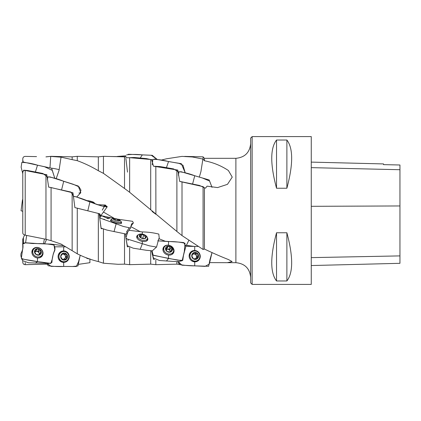 <?xml version="1.0" encoding="UTF-8"?>
<svg xmlns="http://www.w3.org/2000/svg" width="421" height="421" viewBox="0 0 421 421"><rect width="100%" height="100%" fill="white"/><g stroke="black" fill="none" stroke-linecap="round" stroke-linejoin="round"><path stroke-width="0.63" d="M252.142 210.5L252.142 284.401L311.266 284.401L311.266 136.599L252.142 136.599L252.142 210.5M276.534 232.76L286.88 232.76C293.248 256.631 293.248 272.703 286.88 280.97L276.534 280.97C270.161 272.703 270.161 256.631 276.534 232.76L276.534 280.97M276.534 140.03L286.88 140.03C293.248 148.297 293.248 164.369 286.88 188.24L276.534 188.24C270.161 164.369 270.161 148.297 276.534 140.03L276.534 188.24M39.006 243.675L25.586 242.78L26.67 235.45M22.781 243.096L22.781 239.16L24.571 234.96M22.781 258.715L22.781 259.347M22.781 261.067L22.781 262.32L22.781 261.067M22.781 249.079L22.781 245.427M22.781 199.843L22.781 179.33M22.781 179.335L22.781 173.71L21.129 167.169L21.86 162.353C27.086 162.611 32.301 163.559 37.506 165.179L35.401 172L27.476 170.489L23.644 170.189L22.55 172.978M22.781 162.064L22.781 160.001L23.208 162.053M22.781 233.092L22.781 172C22.945 170.831 23.75 170.331 25.207 170.489L45.963 174.568L45.963 239.281L25.207 235.15C23.739 234.75 22.929 234.065 22.781 233.092M36.543 156.612L25.207 156.391C23.739 156.517 22.929 157.328 22.781 158.817L22.781 160.001M45.963 263.525L45.963 264.146L25.207 264.683C23.739 264.572 22.929 263.783 22.781 262.32M45.963 174.568L46.768 174.647L48.683 187.145L51.078 187.55L51.078 240.659L45.963 239.281M46.768 263.083L48.683 264.267M45.963 156.854L51.078 156.333L45.963 156.901M124.521 233.976L124.521 264.146L118.148 264.304L103.45 263.214L98.335 261.562C91.299 259.878 84.274 257.294 77.264 253.81L72.149 250.69L72.149 192.639L51.078 187.55M77.264 253.81L77.264 208.174L74.891 207.627L72.975 192.792L72.149 192.639M77.264 160.675L72.149 159.633L72.149 156.854L77.264 156.333L77.264 160.675C84.274 163.216 91.299 166.563 98.335 170.721L98.335 156.854L103.45 156.333L103.45 173.363L98.335 170.721M72.149 250.69L61.045 244.048L51.078 240.659M72.149 159.633L61.045 157.17L59.04 170.437L56.177 178.704M51.078 156.454L61.045 157.17M103.45 263.214L103.45 229.282M102.014 228.792L101.098 228.556L99.182 213.657L77.264 208.174M98.335 261.562L98.335 213.463M124.521 264.146L129.636 264.667L129.636 247.574M128.221 246.932L127.305 246.706L125.384 234.044M150.707 250.974L150.707 264.146L155.823 264.667L155.823 260.162M154.433 259.473L153.512 259.294L151.592 250.805M203.08 159.085L204.427 160.769L204.427 158.317L203.08 156.854L203.08 159.085L192.381 156.986L182.009 156.386L166.374 158.817L161.232 160.112M179.72 264.377L177.799 261.378M178.983 264.356L176.894 264.146L176.894 261.746M176.894 170.01L176.894 231.466L182.009 235.581L203.08 249.469L203.08 186.65L179.72 181.446L177.799 170.073L153.512 166.211L151.592 159.57L129.636 157.675L127.305 157.786L125.384 156.896M203.08 249.469L204.427 249.053C213.147 253.21 221.136 256.699 228.377 259.52L232.129 261.578L227.356 262.683L209.453 262.609M204.427 160.769C213.147 162.443 221.136 165.685 228.377 170.494L232.239 177.104L227.461 184.34L217.552 187.587L207.064 186.15L205.559 188.129L204.427 187.871L204.427 249.053M204.427 187.871L203.08 186.65M176.894 231.466L129.636 192.276L124.521 188.476L124.521 156.854L125.863 156.717M129.636 192.276L129.636 157.675M124.521 188.476L103.45 173.363M152.065 211.431L155.896 214.3L155.823 166.332M150.707 209.921L150.707 159.591M182.009 235.581L182.009 181.777M252.142 284.401L250.663 282.928L250.663 138.072L252.142 136.599M202.901 159.049L200.933 171.552L199.317 177.136M158.933 238.702L165.653 241.407M140.367 231.76L130.768 226.603M114.659 218.594L103.403 212.01M188.761 240.449L186.414 245.343L185.824 245.222M99.182 213.657L99.93 216.015M101.098 228.114L101.098 228.556M127.305 245.675L127.305 246.706M153.512 257.91L153.512 259.294M194.149 246.417L186.414 245.343M46.578 239.449L44.547 243.891M63.613 245.696L50.694 244.064L46.715 243.98M191.808 255.436L192.434 255.084L191.723 255.752L193.407 258.868A3.536 3.405 60.6 0 0 198.596 256.079A3.536 3.405 60.6 0 0 193.486 252.8A3.536 3.405 60.6 0 0 193.407 258.868L193.886 258.957M195.991 258.899A1.442 1.389 -119.4 0 1 196.665 257.436L198.08 256.694L196.833 259.031L194.307 258.683L193.786 258.973M192.002 255.242L193.486 252.8L196.912 252.958L198.596 256.079L198.244 256.631M193.139 253.595A1.442 1.389 -119.4 0 0 194.797 253.831L196.233 252.963M191.713 255.752A3.547 3.415 -119.4 0 1 196.923 252.958A3.547 3.415 -119.4 0 1 196.844 259.036A3.547 3.415 -119.4 0 1 191.713 255.752M189.976 255.81A5.099 4.905 -119.4 0 1 199.207 253.631A5.099 4.905 -119.4 0 1 192.439 260.325A5.099 4.905 -119.4 0 1 189.976 255.81M189.318 257.484A5.099 4.905 -119.4 0 1 191.634 252.047L192.423 251.6M197.438 260.483L196.649 260.931A5.099 4.905 -119.4 0 1 190.797 260.104M198.096 255.479L197.028 256.084A1.442 1.389 -119.4 0 1 196.07 254.31A0.637 0.616 -119.4 0 0 195.391 253.5M195.507 258.636A2.558 2.458 60.6 0 0 193.076 254.179M197.028 256.084A0.637 0.616 -119.4 0 1 197.381 257.031M166.011 249.485L166.784 247.88L165.516 248.695L167.2 251.563A3.536 2.958 25.7 0 0 170.626 252.032A3.536 2.958 25.7 0 0 172.389 249.627A3.536 2.958 25.7 0 0 170.705 246.759A3.536 2.958 25.7 0 0 167.279 246.29A3.536 2.958 25.7 0 0 165.516 248.695A3.536 2.958 25.7 0 0 167.2 251.563L170.626 252.032L170.868 251.574L170.658 252.016M172.336 249.842L170.884 250.942L170.626 252.032M166.784 247.88L167.279 246.29L170.705 246.759L170.931 247.522C170.694 248.448 171.015 248.99 171.889 249.153L171.205 250.569M172.389 249.627L171.889 249.153M165.595 249.022L165.921 248.343L165.516 248.695M167.279 246.29L166.927 246.98M165.506 248.69A3.547 2.968 -154.3 0 1 170.715 246.753A3.547 2.968 -154.3 0 1 170.637 252.037A3.547 2.968 -154.3 0 1 165.506 248.69M163.774 248.958A5.099 4.268 -154.3 0 1 164.132 247.422A5.099 4.268 -154.3 0 1 170.573 245.79A5.099 4.268 -154.3 0 1 173.32 251.842A5.099 4.268 -154.3 0 1 167.753 253.821A5.099 4.268 -154.3 0 1 163.774 248.958M163.001 250.285A5.099 4.268 -154.3 0 1 163.337 249.069L164.132 247.422M173.32 251.842L172.531 253.489A5.099 4.268 -154.3 0 1 171.789 254.51M170.7 251.321A1.442 1.205 -154.3 0 1 169.863 249.742A0.637 0.537 -154.3 0 0 168.842 249.074A1.442 1.205 -154.3 0 1 166.895 248.806A0.637 0.537 -154.3 0 0 166.442 248.595M170.294 252.079A2.558 2.142 25.7 0 0 170.316 251.832A2.558 2.142 25.7 0 0 169.995 250.69A2.558 2.142 25.7 0 0 166.184 249.642M140.651 237.67L140.993 237.944A3.536 2.058 17 0 0 144.419 238.644A3.536 2.058 17 0 0 146.182 237.165A3.536 2.058 17 0 0 144.498 234.981A3.536 2.058 17 0 0 141.077 234.281A3.536 2.058 17 0 0 139.309 235.76A3.536 2.058 17 0 0 140.993 237.944L144.624 238.586M144.656 235.871L144.724 235.644C144.487 236.46 144.808 236.87 145.682 236.886L146.182 237.165L144.487 238.628M144.724 235.644L144.498 234.981L143.703 235.065L142.672 238.449M140.656 237.644L139.309 235.76A3.547 2.068 -163 0 1 144.508 234.981A3.547 2.068 -163 0 1 144.429 238.649A3.547 2.068 -163 0 1 139.298 235.76L140.551 235.623L141.077 234.281L143.703 235.065M141.077 234.281L140.719 234.829M137.567 236.197A5.099 2.968 -163 0 1 137.641 235.718A5.099 2.968 -163 0 1 141.361 234.008A8.278 8.278 0 0 1 145.266 235.202A5.099 2.968 -163 0 1 147.397 238.696A5.099 2.968 -163 0 1 142.051 240.159A5.099 2.968 -163 0 1 137.567 236.197M114.791 220.104A3.536 0.842 14.2 0 0 118.212 220.925A3.536 0.842 14.2 0 0 119.553 220.904A3.536 0.842 14.2 0 0 119.974 220.599A3.536 0.842 14.2 0 0 118.29 219.436A3.536 0.842 14.2 0 0 114.87 218.615A3.536 0.842 14.2 0 0 113.107 218.946A3.536 0.842 14.2 0 0 113.349 219.336A3.536 0.842 14.2 0 0 114.791 220.104M118.233 220.93L118.517 219.899L119.974 220.599L119.148 220.957M118.517 219.899L118.29 219.436L117.496 219.499L117.175 220.778M113.596 219.52L113.107 218.946L114.87 218.615L117.496 219.499M114.328 219.915L114.87 218.615M113.096 218.941A3.547 0.847 -165.8 0 1 113.707 218.604A3.547 0.847 -165.8 0 1 119.59 220.088A3.547 0.847 -165.8 0 1 117.343 220.809A3.547 0.847 -165.8 0 1 113.096 218.941M119.59 220.088A8.278 8.278 0 0 1 121.101 221.488A5.099 1.216 -165.8 0 1 121.259 221.92A5.099 1.216 -165.8 0 1 116.128 221.883A5.099 1.216 -165.8 0 1 111.36 219.483A5.099 1.216 -165.8 0 1 111.37 219.425A5.099 1.216 -165.8 0 1 111.712 219.12A8.278 8.278 0 0 1 113.707 218.604M95.046 203.838L95.057 203.801A5.099 0.721 -166.1 0 0 95.004 203.648A8.278 8.278 0 0 0 93.651 202.317A3.547 0.505 -166.1 0 0 90.452 201.164A3.547 0.505 -166.1 0 0 87.089 200.696A8.278 8.278 0 0 0 86.958 200.722M95.004 203.648A5.099 0.721 -166.1 0 0 89.284 201.643M62.182 253.8A1.442 1.4 -94.1 0 0 63.161 254.116L64.15 254.042L62.455 253.51L60.692 256.547L62.376 259.641A3.536 3.436 85.9 0 0 67.565 256.668A3.536 3.436 85.9 0 0 62.455 253.51A3.536 3.436 85.9 0 0 62.376 259.641L63.061 259.568L62.34 259.615M62.376 259.641L63.839 259.189L65.797 259.704L66.044 259.004L64.976 259.078A1.442 1.4 -94.1 0 1 65.981 257.357A0.637 0.621 -94.1 0 0 65.997 256.126A1.442 1.4 -94.1 0 1 65.039 254.368A0.637 0.621 -94.1 0 0 64.908 253.784M65.523 259.783L65.797 259.704M64.15 254.042L65.881 253.574L67.565 256.668L66.044 259.004M62.255 253.684L63.139 253.621L62.455 253.51M65.881 253.574L65.081 253.658M60.682 256.542A3.547 3.447 -94.1 0 1 65.892 253.568A3.547 3.447 -94.1 0 1 65.808 259.71A3.547 3.447 -94.1 0 1 60.682 256.542M58.945 256.531A5.099 4.952 -94.1 0 1 63.534 251.537A5.099 4.952 -94.1 0 1 68.839 256.268A5.099 4.952 -94.1 0 1 64.266 261.709A5.099 4.952 -94.1 0 1 58.945 256.531M64.266 261.709L63.471 261.767A5.099 4.952 -94.1 0 1 58.156 256.589A5.099 4.952 -94.1 0 1 62.745 251.595L63.534 251.537M63.303 259.225A2.558 2.484 85.9 0 0 65.171 255.447A2.558 2.484 85.9 0 0 62.103 254.3M62.192 259.478A1.442 1.4 -94.1 0 1 62.85 259.257L63.839 259.189M64.976 259.078A0.637 0.621 -94.1 0 1 64.918 259.531M62.029 259.036A2.558 2.484 85.9 0 0 63.066 259.241M35.68 250.695L36.248 248.932L39.674 249.311L40.858 251.79L39.79 253.537A1.442 1.284 -148.6 0 1 38.964 252.837A2.558 2.273 31.4 0 0 34.79 252.19L35.68 250.695L34.485 251.547L36.169 254.547A3.536 3.147 31.4 0 0 39.59 254.926A3.536 3.147 31.4 0 0 41.358 252.311A3.536 3.147 31.4 0 0 39.674 249.311A3.536 3.147 31.4 0 0 36.248 248.932A3.536 3.147 31.4 0 0 34.485 251.547A3.536 3.147 31.4 0 0 36.169 254.547L39.59 254.926L39.837 254.4L39.495 254.958M41.269 252.6L39.89 253.605L39.59 254.926M41.358 252.311L40.858 251.79M34.511 251.747L34.89 251.126L34.485 251.547M36.248 248.932L35.89 249.642M34.475 251.547A3.547 3.157 -148.6 0 1 39.685 249.311A3.547 3.157 -148.6 0 1 39.606 254.931A3.547 3.157 -148.6 0 1 34.475 251.547M32.738 251.753A5.099 4.536 -148.6 0 1 33.338 249.648A5.099 4.536 -148.6 0 1 40.058 248.427A5.099 4.536 -148.6 0 1 42.047 254.958A5.099 4.536 -148.6 0 1 36.443 256.699A5.099 4.536 -148.6 0 1 32.738 251.753M31.954 252.953A5.099 4.536 -148.6 0 1 32.549 250.942L33.338 249.648M42.047 254.958L41.258 256.252A5.099 4.536 -148.6 0 1 39.737 257.705M39.79 253.537A0.637 0.568 -148.6 0 1 39.9 253.589L39.064 254.958A2.558 2.273 31.4 0 0 39.279 254.047A2.558 2.273 31.4 0 0 38.964 252.837A1.442 1.284 -148.6 0 1 38.832 251.837A0.637 0.568 -148.6 0 0 37.811 251.158A1.442 1.284 -148.6 0 1 35.864 250.942A0.637 0.568 -148.6 0 0 35.627 250.784M311.266 265.546L399.95 263.314L399.95 164.995L383.542 164.632L399.95 164.995M311.266 162.111L383.542 163.927L383.542 164.632M286.88 280.97L286.88 232.76M286.88 188.24L286.88 140.03M22.781 199.554L22.487 199.749L22.781 199.949M22.781 207.09L22.781 209.884M22.781 211.295L21.05 210.774L22.481 199.743M125.805 156.723L110.155 156.501M117.359 156.444L126.032 155.791M152.334 159.922L146.471 158.601L140.225 158.017L134.125 157.486L128.221 157.738M126.689 154.833C131.91 154.281 137.125 154.302 142.335 154.881L140.225 158.017M142.33 154.886L151.255 155.27L157.086 159.343L152.223 155.307L128.305 154.26M178.625 171.978L173.536 168.9L160.333 166.595L154.433 166.258M152.218 164.795L152.897 159.333C158.117 159.401 163.332 160.143 168.542 161.548L166.432 167.637M168.537 161.559L181.314 163.685L185.193 172.747L183.014 165.269L179.146 163.411L154.512 158.98M204.853 187.966L199.538 185.461L180.641 181.583M178.315 175.115L179.099 171.7C184.324 172.378 189.539 173.726 194.744 175.746L209.158 179.956L212.031 187.366L209.611 181.046L202.417 178.004L180.72 171.631M194.744 175.746L192.639 183.851M47.573 177.02L42.874 173.484L35.401 172M37.506 165.19L51.636 168.242L54.793 178.241L52.225 170.337L44.542 166.748L23.481 162.085M73.786 196.402L70.912 192.044L49.594 187.298M47.273 179.567L48.068 176.799C53.293 177.646 58.508 179.146 63.713 181.288L61.608 189.771M63.713 181.304L78.217 186.014L80.806 192.665L76.785 196.944M99.882 215.873L100.714 215.831L99.751 213.8L75.806 207.837M73.465 197.023L74.275 196.428C79.495 197.733 84.71 199.554 89.92 201.891L87.815 210.732M89.915 201.906L100.956 205.758L104.371 206.495L105.297 205.022L107.192 206.837L100.724 215.836M126.2 234.092L106.902 230.066L101.108 228.124M111.286 219.746L110.491 220.283C110.828 221.22 112.686 222.135 116.075 223.019C119.469 223.74 121.327 223.709 121.664 222.93L121.174 222.241A5.736 1.368 -165.8 0 1 121.632 223.035A5.736 1.368 -165.8 0 1 115.743 222.935A5.736 1.368 -165.8 0 1 110.513 220.23A5.736 1.368 -165.8 0 1 111.286 219.751M108.397 218.804L101.572 215.72L99.672 217.604L100.482 218.225L116.128 223.819L116.075 223.019M110.013 218.31L105.782 217.668M114.023 231.655L116.128 223.819L123.406 226.466L130.51 228.029L131.557 223.909L133.362 222.962L132.599 221.32L117.354 219.115L101.572 215.72M152.276 250.821L146.397 250.29L133.173 248.185L127.326 245.727L125.9 237.781L126.689 238.833L142.335 243.701L142.282 241.428C145.677 241.886 147.534 241.101 147.871 239.07L147.382 237.576M138.293 234.786L136.699 236.886C137.03 239.044 138.893 240.559 142.282 241.428M147.387 237.602A5.736 3.342 -163 0 1 147.713 239.812A5.736 3.342 -163 0 1 141.309 241.175A5.736 3.342 -163 0 1 136.757 236.465A5.736 3.342 -163 0 1 138.256 234.813M140.225 249.327L142.335 243.701L149.418 245.832L156.544 247.069L158.759 238.844L159.259 238.349L158.806 234.092C153.512 232.745 148.024 232.024 142.335 231.929L142.282 234.534L142.335 231.929L128.91 230.282L127.805 231.845L125.9 237.776M177.841 261.715L159.501 260.504L153.576 258.099M170.016 245.554L168.489 245.175C165.1 245.048 163.237 246.464 162.906 249.432C163.237 252.479 165.1 254.358 168.489 255.079C171.879 255.2 173.741 253.784 174.073 250.816L171.115 246.085M171.542 246.369A5.736 4.799 -154.3 0 1 173.405 253.058A5.736 4.799 -154.3 0 1 166.411 254.447A5.736 4.799 -154.3 0 1 163.127 248.116A5.736 4.799 -154.3 0 1 168.489 245.185A5.736 4.799 -154.3 0 1 169.521 245.396M168.537 258.478L166.432 261.025L168.537 258.478L182.167 260.715L184.314 251.511L185.014 243.243C179.72 242.038 174.231 241.48 168.542 241.565L168.489 245.175L168.542 241.57L157.733 240.823L178.646 242.086L183.819 242.585L185.824 246.485L183.503 255.273L182.751 260.357L177.815 260.194L153.16 255.294L152.081 250.953L152.239 254.158L152.897 255.079L168.542 258.473L168.489 255.079M189.113 255.989C189.445 259.457 191.308 261.415 194.697 261.873C198.086 261.646 199.949 259.81 200.28 256.363C199.949 252.9 198.086 250.937 194.697 250.479C191.308 250.705 189.445 252.542 189.113 255.989M194.697 250.495A5.736 5.52 -119.4 0 1 196.244 261.683A5.736 5.52 -119.4 0 1 190.781 252.005A5.736 5.52 -119.4 0 1 194.697 250.495M194.744 265.867L208.642 266.293L210.005 259.404L212.031 252.537L209.269 264.13L205.001 266.377L181.925 265.188L178.288 261.62L179.099 264.477C184.324 265.388 189.539 265.851 194.744 265.867L194.697 261.873M194.744 246.427L185.824 246.274L197.944 246.469L194.744 246.427L194.697 250.479L194.744 246.427M50.862 263.388L52.299 258.926L53.246 254.021L54.793 249.695L53.977 245.08C48.689 243.959 43.2 243.47 37.506 243.612L25.302 242.906L22.66 244.101L22.976 246.869L21.366 258.152L21.86 258.778C27.086 260.01 32.301 260.952 37.506 261.599L50.862 263.388L28.56 262.799L22.592 260.615M31.87 252.142C32.206 255.373 34.069 257.31 37.458 257.957C40.848 257.973 42.71 256.4 43.042 253.237C42.71 250.006 40.848 248.069 37.458 247.422C34.064 247.401 32.206 248.974 31.87 252.142M37.458 247.432A5.736 5.105 -148.6 0 1 42.426 250.805A5.736 5.105 -148.6 0 1 41.942 256.242A5.736 5.105 -148.6 0 1 34.801 257.047A5.736 5.105 -148.6 0 1 32.243 250.327A5.736 5.105 -148.6 0 1 37.458 247.432M37.506 261.599L35.401 263.109L37.506 261.599L37.458 257.957M58.077 256.615C58.414 260.104 60.277 262.03 63.666 262.388C67.055 262.062 68.918 260.152 69.249 256.663C68.912 253.174 67.055 251.248 63.666 250.89C60.271 251.221 58.414 253.126 58.077 256.615M63.666 250.905A5.736 5.568 -94.1 0 1 69.202 257.278A5.736 5.568 -94.1 0 1 58.109 257.036A5.736 5.568 -94.1 0 1 63.666 250.905M63.713 266.451L76.333 266.525L78.616 261.52L80.216 255.221L77.959 265.961L72.58 266.504L51.083 266.361L47.257 263.478L48.068 265.725C53.293 266.472 58.508 266.714 63.713 266.451L63.666 262.388M63.713 246.822L54.788 246.806L65.444 246.827L63.713 246.822L63.666 250.89L63.713 246.822M85.958 257.663L89.173 258.862M89.136 258.847A5.736 5.178 -33.6 0 1 86 257.678M89.92 262.693L78.217 264.383L89.92 262.693L89.868 258.841M127.5 172.115L125.874 158.27M49.683 176.815L73.175 184.245L79.08 186.866L80.979 190.213L79.958 193.044L78.859 193.029M75.612 196.665L97.335 204.643L102.903 206.243L104.745 205.643L107.202 206.569M107.202 206.822L106.155 206.848M106.108 206.843L101.956 206.011M22.623 243.591C23.46 246.385 22.95 249.627 21.087 253.316C20.624 255.384 20.966 257.273 22.113 258.989L40.2 262.02C43.852 261.973 49.025 264.62 51.936 262.378C52.13 257.884 53.072 253.937 54.756 250.548C55.219 248.474 54.877 246.585 53.725 244.875L47.473 244.017L34.633 243.491C30.77 243.891 25.244 241.812 22.623 243.591M23.408 237.912L23.408 242.759M23.397 242.764L23.397 237.933M25.207 170.489L25.207 235.15M25.207 262.615L25.207 264.683M227.356 262.683L235.886 262.683L235.886 158.317C244.864 157.443 249.79 152.513 250.663 143.535M59.166 169.679A29.06 11.888 -0 0 0 51.551 168.168M49.983 167.711L50.709 156.486M44.431 238.986A14.782 2.952 -81.5 0 0 43.531 243.848M197.075 258.373L196.054 258.952M197.139 253.71L196.07 254.31M194.17 252.958L193.134 253.542M170.931 247.522L169.863 249.742M169.91 246.853L168.842 249.074M167.963 246.585L166.895 248.806M145.682 236.886L145.429 237.712M139.714 235.671L139.54 236.239M141.756 234.671L140.798 237.818M119.475 220.557L119.396 220.878M115.554 219.036L115.238 220.267M67.044 257.278L65.981 257.357M67.065 256.052L65.997 256.126M66.108 254.289L65.039 254.368M39.9 250.085L38.832 251.837M38.879 249.406L37.811 251.158M36.932 249.19L35.864 250.942M399.95 255.9L311.266 257.626M399.95 205.958L311.266 206.311M399.95 169.721L311.266 167.637M147.04 239.87A5.584 3.252 -163 0 1 147.192 240.565M136.767 237.381A5.584 3.252 -163 0 1 137.283 236.891M173.399 251.669A5.584 4.673 -154.3 0 1 173.047 253.531M162.985 248.69A5.584 4.673 -154.3 0 1 164.222 247.248M172.642 253.253A5.163 4.321 -154.3 0 1 172.189 254.279M162.938 249.827A5.163 4.321 -154.3 0 1 163.453 248.832M190.581 252.211A5.584 5.373 -119.4 0 1 194.807 250.99M199.196 258.762A5.584 5.373 -119.4 0 1 195.965 261.751M197.144 260.652A5.163 4.968 -119.4 0 1 193.35 261.641M189.324 254.5A5.163 4.968 -119.4 0 1 192.129 251.769M42.363 254.31A5.584 4.973 -148.6 0 1 41.605 256.6M32.08 250.79A5.584 4.973 -148.6 0 1 33.769 249.064M41.447 255.936A5.163 4.594 -148.6 0 1 40.463 257.405M31.885 252.174A5.163 4.594 -148.6 0 1 32.743 250.621M61.455 251.363A5.584 5.426 -94.1 0 1 66.497 252.29M67.086 260.541A5.584 5.426 -94.1 0 1 62.229 262.172M59.04 253.416A5.163 5.015 -94.1 0 1 63.345 251.547M64.071 261.725A5.163 5.015 -94.1 0 1 59.55 260.488M45.963 264.146L47.289 264.283M72.149 156.854L51.078 156.333M98.335 156.854L77.264 156.333M150.707 264.146L129.636 264.667M176.894 264.146L155.823 264.667M203.08 156.854L184.687 156.401M204.427 158.317L235.886 158.317M124.521 156.854L103.45 156.333M235.886 262.683C244.864 263.557 249.79 268.487 250.663 277.465M170.331 252.079L170.858 250.99M137.641 235.718L136.962 237.949M147.397 238.696L146.713 240.933M140.204 236.928L140.677 235.376M145.992 237.812L146.166 237.244M111.37 219.425L110.981 220.967M121.259 221.92L120.869 223.462M104.371 206.495L102.266 210.147L104.25 206.537M97.472 204.685L105.297 205.022M101.098 228.129L99.672 217.604M104.65 219.462L103.661 219.152M130.799 226.445L133.362 222.962M126.358 232.239L129.01 228.056M126.211 234.102L130.515 228.029M127.568 232.181L127.6 232.655M128.073 240.565L128.037 239.46M152.286 250.827L156.544 247.069M158.496 239.17L159.264 238.344M153.56 258.105L152.239 254.163M177.846 261.725L182.172 260.715M22.581 260.615L21.366 258.157M22.66 244.101L22.971 247.695"/></g></svg>
